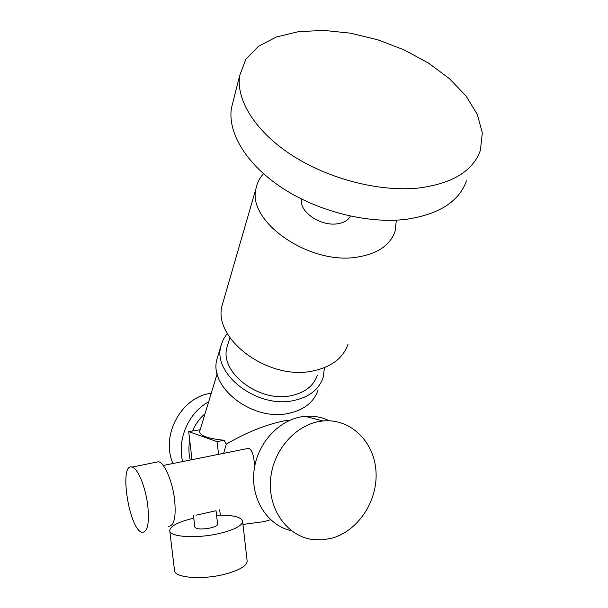 <?xml version="1.0" encoding="UTF-8"?>
<svg xmlns="http://www.w3.org/2000/svg" width="608" height="608" viewBox="0 0 608 608"><rect width="100%" height="100%" fill="white"/><g stroke="black" fill="none" stroke-linecap="round" stroke-linejoin="round"><path stroke-width="0.91" d="M223.744 453.036L226.267 444.136L224.094 440.253C207.982 438.649 199.827 435.723 199.644 431.49L200.04 430.183M226.267 444.136C238.762 436.992 260.589 425.144 287.082 420.326L288.716 420.766M287.888 420.234L289.165 420.561M205.033 413.744C199.622 418.388 195.472 424.095 192.576 430.859M189.719 440.321C188.472 447.002 188.647 453.53 190.251 459.914M163.195 465.477L248.892 448.256C252.525 450.528 254.372 457.056 254.433 467.848M200.169 429.765L188.693 431.612L217.086 441.659L218.523 454.108M301.826 199.166C298.239 210.999 320.188 226.488 337.189 223.828C343.748 222.916 348.133 220.347 350.345 216.121M329.217 420.782C321.662 417.073 313.591 415.583 305.003 416.32C280.25 418.41 257.29 442.449 254.022 470.714C250.534 498.97 267.467 525.57 291.407 530.716M330.615 538.521C357.61 531.878 377.978 501.258 376.002 471.496C374.353 441.689 350.52 418.266 323.038 420.964C296.985 423.198 272.984 449.441 270.575 479.469C267.892 509.496 287.379 536.476 312.976 539.577L321.792 539.881L330.615 538.521M208.643 401.873C188.723 412.444 176.989 439.022 182.605 461.487M211.25 393.285C181.8 396.522 160.406 435.016 172.946 463.471M242.98 524.43L263.94 521.626L270.606 519.756M218.188 355.118L216.896 359.419C208.711 387.532 253.042 421.724 288.701 413.349C304.099 409.906 313.857 402.2 317.976 390.214M227.27 333.404L223.235 339.454L220.841 346.248C212.648 374.391 257.602 408.827 293.649 400.543C309.206 397.146 319.04 389.447 323.16 377.446L324.467 367.65M228.084 343.702L226.921 347.51C219.564 372.438 259.266 402.914 291.164 395.656C305.018 392.669 313.758 385.814 317.391 375.106M263.484 173.751C259.631 177.992 257.154 182.841 256.067 188.298C246.552 221.327 309.32 265.384 357.322 257.085C377.781 253.756 390.374 245.115 395.101 231.169L396.348 220.164M223.577 300.413L222.095 305.543C212.549 338.96 268.379 380.714 312.504 371.047C331.345 367.133 343.208 358.142 348.103 344.075M233.442 100.16L231.428 108.11C227.498 132.977 246.635 164.776 282.659 188.26C318.668 211.706 368.288 224.04 406.288 219.306C438.999 214.404 459.048 201.605 466.435 180.918M419.512 187.925C452.869 183.358 473.161 170.825 480.404 150.336L482.319 132.932L477.364 114.524L466.146 96.14L449.525 78.721L428.511 63.088L404.214 49.924L377.826 39.809L350.573 33.189L323.714 30.4L298.536 31.654L276.328 37.012L258.354 46.368L245.799 59.409L239.674 75.59C235.858 100.214 255.687 132.02 292.775 155.77C329.832 179.482 380.745 192.272 419.512 187.925M191.976 459.564L188.693 431.612M224.094 440.253L217.086 441.659M193.504 515.774L194.834 527.09C196.513 529.279 201.765 529.56 210.596 527.942C215.133 526.809 217.466 525.563 217.603 524.202L216.038 510.728L195.989 515.204M155.564 462.323L158.46 461.73C164.456 462.688 172.596 481.513 174.633 499.86C176.191 517.317 174.131 526.125 168.439 526.285M147.79 505.757C149.431 523.382 147.569 532.228 142.188 532.304C129.154 530.434 118.628 462.27 132.118 467.096C137.796 468.137 145.677 487.228 147.79 505.757M193.785 518.191C178.395 521.786 170.377 525.92 169.738 530.602C169.305 537.191 197.767 538.855 220.484 533.224C234.863 529.568 242.242 525.601 242.622 521.33C241.224 516.853 232.537 514.824 216.562 515.242M169.754 530.723L174.519 570.456C174.184 577.851 202.631 580.116 225.226 574.112C239.529 570.205 246.84 565.85 247.16 561.062L247.122 560.766M217.2 373.7L199.644 431.49M305.003 416.32L323.038 420.964M220.309 515.151L219.693 509.816M216.896 359.419L220.841 346.248M229.923 337.691L226.921 347.51M256.067 188.298L222.095 305.543M231.428 108.11L239.674 75.59M158.46 461.73L132.118 467.096M242.622 521.33L247.16 561.062"/></g></svg>
